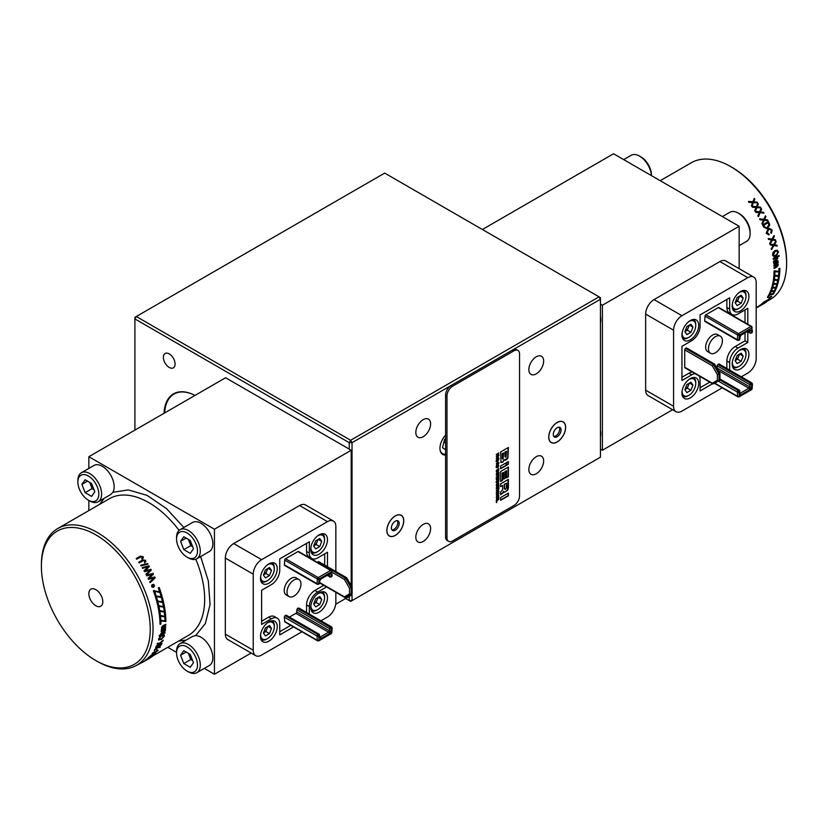 <?xml version="1.0" encoding="UTF-8"?>
<svg xmlns="http://www.w3.org/2000/svg" width="828" height="828" viewBox="0 0 828 828"><rect width="100%" height="100%" fill="white"/><g stroke="black" fill="none" stroke-linecap="round" stroke-linejoin="round"><path stroke-width="1.24" d="M689.238 325.187L687.302 330.175L684.963 331.521A4.937 2.846 120 0 0 685.284 331.335A4.937 2.846 120 0 0 688.306 327.577A4.937 2.846 120 0 0 688.772 325.456M735.212 360.501A4.937 2.846 120 0 0 735.523 360.346A4.937 2.846 120 0 0 738.545 356.578A4.937 2.846 120 0 0 739.011 354.467M735.212 302.499A4.937 2.846 120 0 0 735.523 302.334A4.937 2.846 120 0 0 738.545 298.577A4.937 2.846 120 0 0 739.011 296.455M689.238 383.198L687.302 388.187L684.963 389.533A4.937 2.846 120 0 0 685.284 389.346A4.937 2.846 120 0 0 688.306 385.589A4.937 2.846 120 0 0 688.772 383.467M318.035 597.516L316.099 602.494L313.76 603.84A4.937 2.846 120 0 0 314.081 603.664A4.937 2.846 120 0 0 317.103 599.896A4.937 2.846 120 0 0 317.569 597.775M267.796 568.505L265.86 573.493L263.521 574.839A4.937 2.846 120 0 0 263.842 574.653A4.937 2.846 120 0 0 266.864 570.896A4.937 2.846 120 0 0 267.33 568.774M267.796 626.517L265.86 631.505L263.521 632.851A4.937 2.846 120 0 0 263.842 632.664A4.937 2.846 120 0 0 266.864 628.907A4.937 2.846 120 0 0 267.33 626.786M313.771 545.818A4.937 2.846 120 0 0 314.081 545.652A4.937 2.846 120 0 0 317.103 541.895A4.937 2.846 120 0 0 317.569 539.773M749.568 330.217A1.18 0.683 -60 0 1 749.733 330.62A1.18 0.745 -4.5 0 0 751.4 330.538L749.733 329.741L741.412 334.543L739.735 337.275L739.58 339.47A1.18 0.621 4.2 0 0 739.921 339.066L739.332 340.008A1.18 0.683 -120 0 0 739.58 339.47L739.021 339.791A1.18 0.683 60 0 1 738.773 340.339L739.332 340.008A1.18 0.683 -120 0 1 738.98 340.049M738.183 340.277A1.18 0.683 -60 0 1 737.344 339.708A1.18 0.621 4.2 0 0 739.021 339.791L739.363 335.081L751.783 327.909A1.18 0.745 -4.5 0 0 751.783 326.863A1.18 0.683 -60 0 0 751.534 326.398L718.88 307.55A1.18 0.683 120 0 0 718.29 307.612L750.944 326.46A1.18 0.683 -60 0 1 751.534 326.398L752.466 331.645L751.876 332.773A1.18 0.683 -120 0 0 752.124 332.225A1.18 0.745 -4.5 0 0 752.466 331.645M749.319 330.382L749.889 332.628A1.18 0.745 -4.5 0 0 751.565 332.546A1.18 0.683 60 0 1 751.317 333.094L750.137 333.094A1.18 0.683 -60 0 1 749.889 332.628L747.653 331.345M718.073 364.455L718.632 364.134L751.286 382.981L750.727 383.312L718.073 364.455A1.18 0.683 120 0 0 717.234 365.821L749.889 384.668A1.18 0.683 -60 0 1 750.727 383.312A1.18 0.683 60 0 1 751.565 384.761A1.18 0.621 -175.8 0 1 749.889 384.668L749.733 386.862A1.18 0.683 -60 0 1 748.895 388.228L740.097 393.31M752.124 383.55A1.18 0.621 -175.8 0 1 752.466 384.037A1.18 0.621 -175.8 0 1 752.124 384.44A1.18 0.683 -120 0 0 751.286 382.981A1.18 0.683 -60 0 1 751.876 382.929L719.221 364.072A1.18 0.683 120 0 0 718.632 364.134M751.876 382.929L752.466 384.037L752.124 388.746A1.18 0.621 -175.8 0 1 751.783 389.15L739.363 396.312L739.021 392.006A1.18 0.745 175.5 0 1 737.344 392.079A1.18 0.683 -60 0 1 738.183 390.547A1.18 0.683 60 0 1 739.021 392.006L739.58 391.675A1.18 0.683 -120 0 0 738.742 390.226L738.183 390.547L719.905 380M739.476 354.198L737.541 359.176L735.202 360.522M739.476 296.186L737.541 301.164L735.202 302.52M297.749 608.414L298.308 608.094L330.962 626.951L330.403 627.272L297.749 608.414A1.18 0.683 120 0 0 296.91 609.781L329.565 628.638A1.18 0.683 -60 0 1 330.403 627.272A1.18 0.683 60 0 1 331.241 628.721A1.18 0.621 -175.8 0 1 329.565 628.638L329.409 630.832A1.18 0.683 -60 0 1 328.571 632.199L320.239 637.001A1.18 0.683 -60 0 1 319.753 637.105A1.18 0.745 175.5 0 1 319.411 637.653L321.078 638.45L329.409 633.648A1.18 0.683 -120 0 0 328.571 632.199L295.917 613.341A1.18 0.683 120 0 0 296.755 611.975L296.91 609.781M331.79 627.52A1.18 0.621 -175.8 0 1 332.142 627.997A1.18 0.621 -175.8 0 1 331.8 628.4A1.18 0.683 -120 0 0 330.962 626.951A1.18 0.683 -60 0 1 331.552 626.889L332.142 627.997L331.8 632.706A1.18 0.621 -175.8 0 1 331.459 633.11L319.039 640.282A1.18 0.745 175.5 0 1 317.362 640.365L284.708 621.507L284.366 617.191L317.02 636.049A1.18 0.683 -60 0 1 317.859 634.517A1.18 0.683 60 0 1 318.697 635.966A1.18 0.745 175.5 0 1 317.02 636.049L317.362 640.365A1.18 0.683 -60 0 0 317.61 640.82L284.956 621.963A1.18 0.683 120 0 1 284.708 621.507M285.205 615.659L285.764 615.339L318.418 634.186L317.859 634.517L285.205 615.659A1.18 0.683 120 0 0 284.366 617.191M319.246 634.59A1.18 0.745 175.5 0 1 319.256 635.635A1.18 0.683 -120 0 0 318.418 634.186A1.18 0.683 -60 0 1 319.246 634.59M329.337 573.742L321.078 578.513L319.411 581.235L319.256 583.429A1.18 0.621 4.2 0 0 319.598 583.036L319.008 583.968A1.18 0.683 -120 0 0 319.256 583.429L318.697 583.75A1.18 0.683 60 0 1 318.449 584.299L317.269 584.299A1.18 0.683 -60 0 1 317.02 583.668A1.18 0.621 4.2 0 0 318.697 583.75L319.039 579.041L331.459 571.879A1.18 0.745 -4.5 0 0 331.448 570.823A1.18 0.683 -60 0 0 331.21 570.368L332.142 575.615L331.552 576.733A1.18 0.683 -120 0 0 331.8 576.184A1.18 0.745 -4.5 0 0 332.142 575.615M318.035 539.504L316.099 544.482L313.76 545.838M704.69 320.85L705.032 316.141L737.686 334.998L737.344 339.708L704.69 320.85A1.18 0.683 120 0 0 704.938 321.481L737.593 340.339L738.773 340.339M751.4 330.538L751.565 332.546L752.124 332.225L751.783 327.909A1.18 0.683 -120 0 0 750.944 326.46L738.524 333.632A1.18 0.683 -60 0 0 737.686 334.998A1.18 0.621 4.2 0 0 739.363 335.081A1.18 0.683 60 0 0 738.524 333.632L705.87 314.775A1.18 0.683 120 0 0 705.032 316.141M719.967 379.39L738.742 390.226A1.18 0.683 -60 0 1 739.58 390.63A1.18 0.745 175.5 0 1 739.58 391.675L739.87 395.38L749.733 389.677A1.18 0.683 -120 0 0 748.895 388.228L718.269 370.551M738.524 396.798A1.18 0.683 -60 0 1 737.934 396.86L739.114 396.86A1.18 0.683 60 0 0 739.363 396.312A1.18 0.745 175.5 0 1 737.686 396.395L714.73 383.147M690.925 332.266L692.943 327.081L690.925 324.214L686.898 326.532L684.891 331.728L686.898 334.595L690.925 332.266L687.302 330.175M689.455 325.062L692.943 327.081M741.163 361.277L743.182 356.081L741.163 353.214L737.137 355.543L735.129 360.739L737.137 363.595L741.163 361.277L737.541 359.176M739.694 354.063L743.182 356.081M741.163 303.265L743.182 298.07L741.163 295.203L737.137 297.531L735.129 302.727L737.137 305.594L741.163 303.265L737.541 301.164M739.694 296.062L743.182 298.07M690.925 390.278L692.943 385.082L690.925 382.225L686.898 384.544L684.891 389.74L686.898 392.607L690.925 390.278L687.302 388.187M689.455 383.074L692.943 385.082M331.552 626.889L298.898 608.031A1.18 0.683 120 0 0 298.308 608.094M286.591 615.742A1.18 0.683 120 0 0 285.764 615.339M330.403 576.992A1.18 0.683 -60 0 1 329.565 576.598A1.18 0.745 -4.5 0 0 331.241 576.516A1.18 0.683 60 0 1 330.993 577.054L331.552 576.733A1.18 0.683 -120 0 1 331.2 576.774M284.366 564.81L284.708 560.101L317.362 578.958L317.02 583.668L284.366 564.81A1.18 0.683 120 0 0 284.615 565.441L317.269 584.299A1.18 0.683 -60 0 0 317.859 584.237M330.941 572.81L331.241 576.516L331.8 576.184L331.459 571.879A1.18 0.683 -120 0 0 330.62 570.42L318.2 577.592A1.18 0.683 -60 0 0 317.362 578.958A1.18 0.621 4.2 0 0 319.039 579.041A1.18 0.683 60 0 0 318.2 577.592L285.546 558.745A1.18 0.683 120 0 0 284.708 560.101M315.696 598.861L313.677 604.047L315.696 606.914L319.722 604.595L321.74 599.4L319.722 596.533L315.696 598.861M316.099 602.494L319.722 604.595M318.252 597.381L321.74 599.4M265.457 569.85L263.439 575.046L265.457 577.913L269.483 575.584L271.501 570.399L269.483 567.532L265.457 569.85M265.86 573.493L269.483 575.584M268.013 568.381L271.501 570.399M265.457 627.862L263.439 633.058L265.457 635.925L269.483 633.596L271.501 628.4L269.483 625.544L265.457 627.862M265.86 631.505L269.483 633.596M268.013 626.392L271.501 628.4M315.696 540.85L313.677 546.045L315.696 548.902L319.722 546.583L321.74 541.388L319.722 538.521L315.696 540.85M316.099 544.482L319.722 546.583M318.252 539.38L321.74 541.388M719.615 378.955L719.615 380.321L717.379 380.249L712.287 383.188L684.725 367.27A1.18 0.683 120 0 0 684.973 367.808L712.784 383.871M719.056 380.642L713.477 383.871L712.287 383.188L713.477 383.871L719.056 380.642L719.056 374.194L713.477 364.527L685.563 348.412L686.122 348.091L714.036 364.206L712.287 365.779L717.379 374.598L719.615 373.873L719.615 380.321L714.036 383.54M717.007 368.367A1.18 0.683 120 0 0 717.079 368.015L717.234 365.821M739.808 393.486L739.87 395.38M688.782 321.585A9.667 5.579 -60 0 1 695.748 325.456A9.667 5.579 -60 0 1 688.917 337.296A9.667 5.579 -60 0 1 682.075 333.353A9.667 5.579 -60 0 1 682.075 333.198M739.021 350.596A9.667 5.579 -60 0 1 745.987 354.456A9.667 5.579 -60 0 1 739.156 366.307A9.667 5.579 -60 0 1 732.314 362.198M738.317 366.783L739.156 366.307L738.317 366.783A10.857 6.262 -60 0 1 732.883 367.321A10.857 6.262 -60 0 1 732.749 367.239M739.021 292.584A9.667 5.579 -60 0 1 745.987 296.445A9.667 5.579 -60 0 1 739.156 308.295A9.667 5.579 -60 0 1 732.314 304.342A9.667 5.579 -60 0 1 732.314 304.186M688.782 379.597A9.667 5.579 -60 0 1 695.748 383.467A9.667 5.579 -60 0 1 688.917 395.308A9.667 5.579 -60 0 1 682.075 391.209M688.078 395.794L688.917 395.308L688.078 395.794A10.857 6.262 -60 0 1 682.655 396.333A10.857 6.262 -60 0 1 682.51 396.25L682.655 396.333M192.562 660.34A7.897 4.554 60 0 1 189.167 655.383L190.782 659.543L192.665 660.63M188.37 653.313L189.167 655.383A7.897 4.554 60 0 1 188.598 653.447M93.885 489.431A7.897 4.554 60 0 1 90.49 484.473L92.105 488.623L93.988 489.71M89.693 482.393L90.49 484.473A7.897 4.554 60 0 1 89.921 482.527M192.562 546.397A7.897 4.554 60 0 1 189.167 541.44L190.782 545.6L192.665 546.687M188.37 539.37L189.167 541.44A7.897 4.554 60 0 1 188.598 539.504M335.733 604.212L351.207 595.28L351.207 594.318L345.618 597.537L344.438 596.853L345.618 597.537L351.207 594.318L351.207 587.87L345.618 578.203L317.714 562.088L318.273 561.767L346.176 577.882L344.438 579.445L349.53 588.263L351.765 586.98L351.765 593.986L349.53 593.914L344.438 596.853L319.639 582.529M317.579 593.904A9.667 5.579 -60 0 1 324.545 597.775A9.667 5.579 -60 0 1 317.714 609.625A9.667 5.579 -60 0 1 310.873 605.516M316.876 610.101L317.714 609.625L316.876 610.101A10.857 6.262 -60 0 1 311.442 610.64A10.857 6.262 -60 0 1 311.307 610.557L311.442 610.64M267.34 564.903A9.667 5.579 -60 0 1 274.306 568.774A9.667 5.579 -60 0 1 267.475 580.614A9.667 5.579 -60 0 1 260.634 576.516M266.637 581.101L267.475 580.614L266.637 581.101A10.857 6.262 -60 0 1 261.203 581.639A10.857 6.262 -60 0 1 261.068 581.556L261.203 581.639M267.34 622.915A9.667 5.579 -60 0 1 274.306 626.786A9.667 5.579 -60 0 1 267.475 638.626A9.667 5.579 -60 0 1 260.634 634.527M266.637 639.112L267.475 638.626L266.637 639.112A10.857 6.262 -60 0 1 261.203 639.651A10.857 6.262 -60 0 1 261.068 639.568L261.203 639.651M317.579 535.902A9.667 5.579 -60 0 1 324.545 539.763A9.667 5.579 -60 0 1 317.714 551.614A9.667 5.579 -60 0 1 310.873 547.505M316.876 552.09L317.714 551.614L316.876 552.09A10.857 6.262 -60 0 1 311.442 552.628A10.857 6.262 -60 0 1 311.307 552.545L311.442 552.628M774.149 255.852L776.933 254.403L777.564 252.126L776.933 254.403M768.798 225.081L767.287 227.296L768.798 225.081L768.446 224.005A78.939 45.581 -120 0 0 767.898 222.815M685.563 348.412A1.18 0.683 120 0 0 684.725 349.871L712.287 365.779M714.036 364.206L719.615 373.873M714.523 364.092L686.712 348.039A1.18 0.683 120 0 0 686.122 348.091M715.433 352.769A9.864 5.692 -60 0 1 710.496 353.256A9.864 5.692 -60 0 1 710.496 341.861A9.864 5.692 -60 0 1 720.36 336.168A9.864 5.692 -60 0 1 721.871 344.075A9.864 5.692 -60 0 1 715.433 352.769M693.502 319.515L693.367 319.442A10.857 6.262 -60 0 1 693.502 319.515A10.857 6.262 -60 0 1 695.748 324.483L695.748 325.456M688.917 337.296L688.078 337.783A10.857 6.262 -60 0 1 682.655 338.321A10.857 6.262 -60 0 1 682.51 338.238L682.655 338.321M743.741 348.526L743.606 348.443A10.857 6.262 -60 0 1 743.741 348.526A10.857 6.262 -60 0 1 745.987 353.494L745.987 354.456M743.741 290.514L743.606 290.442A10.857 6.262 -60 0 1 743.741 290.514A10.857 6.262 -60 0 1 745.987 295.482L745.987 296.445M739.156 308.295L738.317 308.782A10.857 6.262 -60 0 1 732.883 309.31A10.857 6.262 -60 0 1 732.749 309.237M693.502 377.527L693.367 377.454A10.857 6.262 -60 0 1 693.502 377.527A10.857 6.262 -60 0 1 695.748 382.495L695.748 383.467M161.284 639.144L163.809 636.308L161.284 639.144L159.39 638.854L160.632 636.918L161.946 635.945L163.809 636.308L163.675 635.552M150.913 656.107L154.07 654.731L149.796 657.204A79.333 45.809 -120 0 0 150.375 656.625L154.453 653.841M154.391 653.872A78.939 45.581 60 0 1 153.853 654.41M351.765 592.62L351.765 593.986L346.176 597.216L351.765 593.986M346.176 577.882L351.765 587.549M346.673 577.758L318.863 561.705A1.18 0.683 120 0 0 318.273 561.767M287.005 592.061A9.864 5.692 -60 0 1 291.321 582.125A9.864 5.692 -60 0 1 298.918 579.486A9.864 5.692 -60 0 1 298.918 590.881A9.864 5.692 -60 0 1 289.055 596.574A9.864 5.692 -60 0 1 287.005 592.061M298.794 551.976A1.18 0.683 120 0 0 297.966 551.572L330.62 570.42A1.18 0.683 -60 0 1 331.21 570.368L298.556 551.51M322.299 591.844L322.164 591.761A10.857 6.262 -60 0 1 322.299 591.844A10.857 6.262 -60 0 1 324.545 596.812L324.545 597.775M272.06 562.833L271.926 562.761A10.857 6.262 -60 0 1 272.06 562.833A10.857 6.262 -60 0 1 274.306 567.801L274.306 568.774M272.06 620.845L271.926 620.772A10.857 6.262 -60 0 1 272.06 620.845A10.857 6.262 -60 0 1 274.306 625.813L274.306 626.786M322.299 533.832L322.164 533.75A10.857 6.262 -60 0 1 322.299 533.832A10.857 6.262 -60 0 1 324.545 538.8L324.545 539.763M775.712 255.428L774.284 255.914L773.414 254.755L775.143 251.464L776.902 251.019L777.844 252.209M777.202 254.496L775.991 255.521M767.515 227.255L766.024 227.752L764.41 226.437A79.333 45.809 -120 0 0 763.82 225.164L768.094 222.701A79.333 45.809 60 0 1 768.674 223.953L769.026 225.03M705.87 314.775L718.29 307.612M684.725 367.27L684.725 349.871M710.496 353.256L707.702 351.641A9.864 5.692 -60 0 1 707.702 340.246A9.864 5.692 -60 0 1 717.576 334.553L720.36 336.168M154.65 653.747L154.66 654.141A79.333 45.809 60 0 1 154.07 654.731M88.844 593.666A9.864 5.692 60 0 1 90.894 589.153A9.864 5.692 60 0 1 100.757 594.846A9.864 5.692 60 0 1 100.757 606.241A9.864 5.692 60 0 1 93.15 603.602A9.864 5.692 60 0 1 88.844 593.666M289.458 617.067L295.917 613.341M289.055 596.574L286.26 594.959A9.864 5.692 -60 0 1 284.221 590.447A9.864 5.692 -60 0 1 288.527 580.511A9.864 5.692 -60 0 1 296.134 577.872L298.918 579.486M285.546 558.745L297.966 551.572M757.299 307.323L756.274 307.933A79.333 45.809 60 0 1 756.181 307.985M766.107 302.065L766.128 302.096A79.333 45.809 60 0 1 765.734 302.375L764.399 303.286A79.333 45.809 60 0 1 763.84 303.628L757.786 307.126A79.333 45.809 60 0 1 757.33 307.385L757.134 307.043M766.128 302.096L759.762 305.874A79.333 45.809 60 0 1 759.338 306.174L763.478 303.824L757.786 307.126L759.152 305.884M759.866 305.925L760.549 305.532M769.885 298.691L763.623 302.624A79.333 45.809 60 0 1 763.24 302.996L763.023 302.675A78.939 45.581 -120 0 0 763.395 302.303L769.885 298.691A79.333 45.809 60 0 1 769.543 299.053L765.093 301.816M763.24 302.996L767.473 300.802L761.884 304.238A79.333 45.809 60 0 1 761.47 304.58L766.283 301.972A79.333 45.809 60 0 0 766.666 301.671L762.443 303.979L767.877 300.657A79.333 45.809 60 0 0 768.374 300.212L765.134 301.878M770.858 297.014L769.171 298.349L771.53 296.786A79.333 45.809 60 0 0 771.799 296.445L770.858 297.014M772.472 294.168L769.243 294.737A79.333 45.809 60 0 1 767.628 297.573L768.28 297.19A79.333 45.809 60 0 0 769.616 294.903L773.238 294.292A79.333 45.809 60 0 0 774.708 291.756L774.056 292.129A79.333 45.809 60 0 1 772.907 294.157L772.659 293.868A78.939 45.581 -120 0 0 773.797 291.849L774.232 291.601M774.128 291.011L770.754 291.415A79.333 45.809 60 0 1 769.367 294.499L770.019 294.126A79.333 45.809 60 0 0 771.168 291.622L774.977 291.218A79.333 45.809 60 0 0 776.229 288.444L775.577 288.827A79.333 45.809 60 0 1 774.604 291.032L774.346 290.752A78.939 45.581 -120 0 0 775.318 288.558L776.229 288.444M775.536 287.585L772.006 287.834A79.333 45.809 60 0 1 770.858 291.156L771.51 290.783A79.333 45.809 60 0 0 772.462 288.082L776.467 287.875A79.333 45.809 60 0 0 777.502 284.884L776.85 285.256A79.333 45.809 60 0 1 776.043 287.637L775.784 287.378A78.939 45.581 -120 0 0 776.581 285.008L777.502 284.884M776.685 283.9L772.99 284.004A79.333 45.809 60 0 1 772.089 287.554L772.741 287.181A79.333 45.809 60 0 0 773.497 284.294L777.689 284.263A79.333 45.809 60 0 0 778.506 281.075L777.854 281.448A79.333 45.809 60 0 1 777.223 283.983L776.954 283.745A78.939 45.581 -120 0 0 777.585 281.22L778.506 281.075M777.564 279.978L773.704 279.947A79.333 45.809 60 0 1 773.052 283.714L773.704 283.331A79.333 45.809 60 0 0 774.252 280.278L778.651 280.413A79.333 45.809 60 0 0 779.241 277.038L778.589 277.411A79.333 45.809 60 0 1 778.134 280.092L777.865 279.874A78.939 45.581 -120 0 0 778.32 277.204L779.241 277.038M778.175 275.848L774.149 275.693A79.333 45.809 60 0 1 773.745 279.636L774.397 279.264A79.333 45.809 60 0 0 774.749 276.055L779.345 276.345A79.333 45.809 60 0 0 779.707 272.795L779.055 273.168A79.333 45.809 60 0 1 778.786 275.983L778.506 275.786A78.939 45.581 -120 0 0 778.775 272.981L779.707 272.795M778.517 271.522L774.315 271.253A79.333 45.809 60 0 1 774.17 275.372L774.822 274.989A79.333 45.809 60 0 0 774.956 271.646L779.759 272.07A79.333 45.809 60 0 0 779.893 268.365L779.241 268.738A79.333 45.809 60 0 1 779.148 271.677L778.869 271.501A78.939 45.581 -120 0 0 778.962 268.572L779.893 268.365M778.01 260.716L773.942 263.066A79.333 45.809 60 0 1 774.014 263.77L773.735 263.646A78.939 45.581 -120 0 0 773.673 262.942L778.01 260.716A79.333 45.809 60 0 1 778.061 261.337L777.492 261.669L778.237 262.507L777.492 261.669M774.014 263.77L776.115 262.548L777.637 262.704L774.139 265.436A79.333 45.809 60 0 1 774.18 266.13L776.54 264.774L777.782 265.043L774.263 267.775A79.333 45.809 60 0 1 774.284 268.458L777.057 266.854L778.372 264.856L777.616 264.039L778.237 262.507M777.357 262.197L776.778 263.915M776.54 264.774L777.782 265.043L774.263 267.775M778.372 264.856L777.616 264.039M779.107 256.183A79.333 45.809 -120 0 0 779.003 255.459L773.424 258.678A79.333 45.809 60 0 1 773.518 259.402L775.743 258.119L777.213 258.398L773.756 261.286A79.333 45.809 60 0 1 773.838 262L776.395 260.52L777.813 258.232L777.109 257.332L779.107 256.183M776.819 257.829L777.213 258.398L773.756 261.286M776.084 256.256L778.496 251.826L777.171 250.211L774.998 250.718L773.238 252.54L772.762 255.138L773.973 256.711L776.084 256.256M773.518 244.664L775.857 241.062L773.776 244.695L770.226 244.094A79.333 45.809 60 0 1 770.475 244.953L773.342 245.44L771.458 248.659A79.333 45.809 60 0 1 771.665 249.507L773.766 245.512M774.025 245.554L777.202 246.102A79.333 45.809 60 0 0 776.995 245.254L774.439 244.798L776.105 241.911A79.333 45.809 60 0 0 775.857 241.062M771.882 239.157L774.108 235.514L772.141 239.168L768.467 238.547A79.333 45.809 60 0 1 768.757 239.406L771.737 239.913L769.947 243.142A79.333 45.809 60 0 1 770.195 244.001L772.41 240.027L775.722 240.586L772.151 240.006M774.108 235.514A79.333 45.809 60 0 1 774.397 236.373L772.824 239.271L775.474 239.727A79.333 45.809 60 0 1 775.722 240.586M768.881 233.858L767.08 232.896L768.55 229.687L769.678 229.252L771.52 230.412L771.406 233.33L772.182 230.06L769.543 228.445L768.239 228.932L766.438 233.299L768.591 233.951M768.322 234.821L769.264 234.686M769.336 223.591A79.333 45.809 -120 0 0 768.394 221.583L762.816 224.802A79.333 45.809 60 0 1 763.799 226.903L766.511 228.528L767.835 228.011L769.75 224.792L769.336 223.591M763.654 219.482L765.465 215.808L763.871 219.399L759.783 218.851A79.333 45.809 60 0 1 760.228 219.679L763.54 220.124L762.091 223.312A79.333 45.809 60 0 1 762.505 224.16L764.296 220.227L767.991 220.745L764.078 220.31M765.465 215.808A79.333 45.809 60 0 1 765.91 216.636L764.637 219.492L767.577 219.906A79.333 45.809 60 0 1 767.991 220.745M759.473 211.968L761.129 208.325L759.659 211.844L755.436 211.378A79.333 45.809 60 0 1 755.933 212.175L759.359 212.558L758.024 215.694A79.333 45.809 60 0 1 758.489 216.512L760.135 212.651L763.975 213.106L759.949 212.765M761.129 208.325A79.333 45.809 60 0 1 761.625 209.132L760.446 211.916L763.499 212.289A79.333 45.809 60 0 1 763.975 213.106M756.254 206.855L757.817 203.253L756.43 206.71L752.114 206.307A79.333 45.809 60 0 1 752.642 207.083L756.14 207.414L754.877 210.488A79.333 45.809 60 0 1 755.384 211.285L756.937 207.486L760.849 207.89L756.761 207.631M757.817 203.253A79.333 45.809 60 0 1 758.334 204.03L757.237 206.772L760.352 207.093A79.333 45.809 60 0 1 760.849 207.89M752.828 201.918L754.298 198.368L752.983 201.742L748.595 201.432A79.333 45.809 60 0 1 749.154 202.177L752.714 202.436L751.524 205.458A79.333 45.809 60 0 1 752.052 206.224L753.532 202.498L757.516 202.829L753.366 202.674M754.298 198.368A79.333 45.809 60 0 1 754.857 199.113L753.801 201.804L756.989 202.063A79.333 45.809 60 0 1 757.516 202.829M766.604 301.578L770.247 299.477A78.939 45.581 -120 0 0 786.6 263.335L786.6 261.72A76.973 44.443 -120 0 0 732.18 167.463L730.782 166.656A78.939 45.581 -120 0 0 691.308 162.743L660.216 180.701M738.038 348.091L735.243 346.487A11.84 6.841 120 0 0 726.87 360.987L729.665 362.602A11.84 6.841 -60 0 1 738.038 348.091L747.808 342.45L745.014 340.846L745.014 332.866M735.243 346.487L745.014 340.846M745.014 322.641L745.014 309.91M729.665 309.103L726.87 307.488A11.84 6.841 120 0 0 729.323 312.912L732.118 314.516A11.84 6.841 -60 0 1 729.665 309.103L729.665 297.821L700.074 314.899L700.074 326.18A11.84 6.841 -60 0 1 691.701 340.681L681.941 346.321L681.941 380.487L691.701 374.846A11.84 6.841 -60 0 1 695.189 373.707M726.87 307.488L726.87 299.425M681.941 377.257L688.917 373.231L691.701 374.846M692.394 372.093A11.84 6.841 120 0 0 688.917 373.231M700.074 387.732L709.782 382.132M726.87 368.491L726.87 360.987M553.808 436.439A5.527 3.188 120 0 0 558.548 433.003A5.527 3.188 120 0 0 559.159 427.176M391.934 529.899A5.527 3.188 120 0 0 396.664 526.463A5.527 3.188 120 0 0 397.274 520.636M190.254 667.285L193.473 662.7L190.254 654.399L183.806 650.673L180.587 655.259L183.806 663.57L190.254 667.285M186.165 652.04L180.587 655.259M190.782 659.543L183.806 663.57M91.577 496.376L94.796 491.791L91.577 483.48L85.129 479.764L81.91 484.349L85.129 492.65L91.577 496.376M87.489 481.13L81.91 484.349M92.105 488.623L85.129 492.65M136.858 559.055L141.505 556.499L142.395 556.923L141.764 558.341L142.292 558.972L143.379 557.813L143.068 556.571L140.17 556.199L136.227 558.558A78.939 45.581 -120 0 1 136.692 559.221L136.858 559.055A79.333 45.809 -120 0 0 136.382 558.393M142.095 558.124L141.588 558.496L142.126 559.128L143.379 557.813M139.414 562.761L144.051 560.214L144.921 560.649L144.6 562.885L145.873 561.57L145.593 560.308L142.747 559.894L138.783 562.233A78.939 45.581 -120 0 1 139.239 562.916L139.414 562.761A79.333 45.809 -120 0 0 138.959 562.088M144.445 561.984L144.6 562.885M141.215 565.71A79.333 45.809 -120 0 0 140.874 565.182L140.688 565.317A78.939 45.581 -120 0 1 141.029 565.845L147.974 564.096A79.333 45.809 -120 0 0 147.653 563.547L140.874 565.182M145.925 574.135A78.939 45.581 -120 0 1 146.308 574.87L146.525 574.777A79.333 45.809 -120 0 0 146.132 574.042L150.137 570.275L144.797 571.599A79.333 45.809 -120 0 0 144.227 570.595L148.119 566.704L142.861 568.256A79.333 45.809 -120 0 0 142.437 567.542L142.24 567.666A78.939 45.581 -120 0 1 142.675 568.381M146.525 574.777L151.327 570.099A79.333 45.809 -120 0 0 150.893 569.302L145.221 570.761L149.351 566.559A79.333 45.809 -120 0 0 148.885 565.772L142.437 567.542M142.861 568.256L148.316 566.59L144.227 570.595M144.797 571.599L150.344 570.171L146.132 574.042M149.713 581.825A78.939 45.581 -120 0 1 150.054 582.57L150.282 582.519A79.333 45.809 -120 0 0 149.94 581.774L153.998 577.934M150.282 582.519L155.188 577.809A79.333 45.809 -120 0 0 154.805 576.992L149.216 578.41L153.439 574.177A79.333 45.809 -120 0 0 153.035 573.359L146.463 575.16A78.939 45.581 -120 0 1 146.846 575.905L147.063 575.812A79.333 45.809 -120 0 0 146.68 575.077M147.063 575.812L152.445 574.187L148.274 578.234L152.228 574.259L146.846 575.905M148.771 579.258L153.066 578.203L148.771 579.258A79.333 45.809 -120 0 0 148.274 578.234M153.066 578.203L154.225 577.872L149.94 581.774M151.545 586.265A78.939 45.581 -120 0 1 151.803 586.917L152.911 586.276L152.89 587.445L153.542 587.3L153.377 586.183L154.391 586.421L154.536 585.758L153.459 585.675L154.07 584.609L153.532 584.33L153.066 585.437L152.435 584.578L151.938 585.096L152.714 585.81L151.545 586.265L152.476 585.841L151.7 585.137L152.435 584.578M152.041 586.897A79.333 45.809 -120 0 0 151.783 586.234M158.531 587.849A79.333 45.809 -120 0 1 159.876 591.689L153.387 590.809A78.939 45.581 -120 0 1 154.846 595.011L155.757 594.649A79.333 45.809 -120 0 0 154.608 591.306L160.808 592.175A79.333 45.809 -120 0 0 159.183 587.476L158.283 587.87L159.183 587.476M155.105 595.021A79.333 45.809 -120 0 0 153.635 590.799M160.27 592.931A79.333 45.809 -120 0 1 161.419 596.76L155.115 595.86A78.939 45.581 -120 0 1 156.368 600.062L157.279 599.72A79.333 45.809 -120 0 0 156.306 596.377L162.309 597.247A79.333 45.809 -120 0 0 160.922 592.558L160.021 592.92L160.922 592.558M156.627 600.093A79.333 45.809 -120 0 0 155.374 595.87M161.76 597.992A79.333 45.809 -120 0 1 162.712 601.801L156.595 600.89A78.939 45.581 -120 0 1 157.631 605.061L158.552 604.75A79.333 45.809 -120 0 0 157.744 601.438L163.561 602.277A79.333 45.809 -120 0 0 162.412 597.619L161.501 597.961L162.412 597.619M162.164 602.505L162.888 602.67M157.9 605.123A79.333 45.809 -120 0 0 156.854 600.931M158.738 605.578L163.747 606.779L157.817 605.889A78.939 45.581 -120 0 1 158.634 610.008L159.556 609.718A79.333 45.809 -120 0 0 158.924 606.448L164.544 607.235A79.333 45.809 -120 0 0 163.644 602.639L162.723 602.96L163.644 602.639M163.747 606.779A79.333 45.809 -120 0 0 162.992 603.022M158.904 610.101A79.333 45.809 -120 0 0 158.086 605.961M158.924 606.448L159.711 606.686M159.701 610.536L164.513 611.675L158.769 610.826A78.939 45.581 -120 0 1 159.359 614.873L160.29 614.604A79.333 45.809 -120 0 0 159.835 611.395L165.269 612.12A79.333 45.809 -120 0 0 164.606 607.607L163.685 607.887L164.606 607.607M164.513 611.675A79.333 45.809 -120 0 0 163.954 607.98M159.638 614.987A79.333 45.809 -120 0 0 159.048 610.919M159.835 611.395L160.601 611.623M160.384 615.411L165 616.467L159.462 615.67A78.939 45.581 -120 0 1 159.825 619.623L160.756 619.385A79.333 45.809 -120 0 0 160.477 616.249L165.714 616.891A79.333 45.809 -120 0 0 165.31 612.472L164.379 612.741L165.31 612.472M165 616.467A79.333 45.809 -120 0 0 164.658 612.855M160.104 619.758A79.333 45.809 -120 0 0 159.732 615.784M160.808 620.172L165.217 621.124L159.876 620.41A78.939 45.581 -120 0 1 160.011 624.25L160.942 624.033A79.333 45.809 -120 0 0 160.849 620.99L165.879 621.528A79.333 45.809 -120 0 0 165.735 617.233L164.803 617.471L165.735 617.233M165.217 621.124A79.333 45.809 -120 0 0 165.082 617.616M160.29 624.405A79.333 45.809 -120 0 0 160.156 620.545M161.222 630.884A78.939 45.581 -120 0 1 161.17 631.433L161.45 631.629A79.333 45.809 -120 0 0 161.501 631.071L161.688 630.615M161.45 631.629L165.507 629.28A79.333 45.809 -120 0 0 165.569 628.649L162.091 629.808L165.693 627.138A79.333 45.809 -120 0 0 165.745 626.485L163.385 627.852L162.236 627.634L165.817 624.943A79.333 45.809 -120 0 0 165.848 624.281L163.075 625.885L161.667 627.831L162.298 628.576L161.501 631.071M165.745 626.485L163.385 627.852L162.236 627.634M161.791 630.553L161.253 629.829L162.019 628.39L161.388 627.645L162.298 628.576M161.253 629.829L162.071 630.739M159.504 635.676A79.333 45.809 60 0 1 159.4 636.277L164.979 633.058A79.333 45.809 -120 0 0 165.082 632.457L161.667 633.617L165.321 630.843A79.333 45.809 -120 0 0 165.393 630.222L162.837 631.702L161.108 633.803L161.491 634.527L159.224 635.459L161.16 634.341M158.469 638.999L161.129 639.713L164.472 635.935L163.965 634.765L162.071 635.345L158.738 639.237L158.883 640.23L158.469 638.999L161.802 635.117L163.696 634.548L164.192 635.697M157.33 643.304A78.939 45.581 -120 0 1 157.123 643.915L159.079 644.122L156.244 646.213A78.939 45.581 -120 0 1 155.995 646.782L159.514 644.091L161.781 643.956A79.333 45.809 -120 0 0 162.029 643.387L160.177 643.48L163.012 640.81A79.333 45.809 -120 0 0 163.219 640.199L159.742 643.501L157.33 643.304L159.483 643.242L163.219 640.199M157.382 644.163A79.333 45.809 -120 0 0 157.589 643.553M156.254 647.051A79.333 45.809 -120 0 0 156.502 646.482M155.861 647.092A78.939 45.581 -120 0 1 155.612 647.651L157.465 647.786L154.546 649.763A78.939 45.581 -120 0 1 154.256 650.29L157.879 647.734L160.021 647.465A79.333 45.809 -120 0 0 160.311 646.947L158.562 647.144L161.501 644.588A79.333 45.809 -120 0 0 161.76 644.018L158.148 647.185L156.119 647.372L157.9 646.916L161.501 643.749M155.861 647.931A79.333 45.809 -120 0 0 156.119 647.372M154.505 650.57A79.333 45.809 -120 0 0 154.795 650.052M152.197 653.416L154.143 653.551L158.138 650.456L157.196 650.166L156.771 650.673L157.475 650.839L154.453 653.168L153.076 653.364L154.991 651.47L152.207 654.306L152.197 653.416L154.991 651.47M158.138 650.456L156.958 649.866L157.9 650.156M156.958 649.866L156.533 650.373L157.475 650.839L152.838 653.064M155.353 653.727C155.995 652.919 155.467 653.013 153.749 654.016L149.733 656.987A79.333 45.809 60 0 1 148.792 657.908L154.37 654.689A79.333 45.809 -120 0 0 155.353 653.727L155.498 652.847M148.171 657.949A78.939 45.581 -120 0 1 147.757 658.312L149.268 658.105L146.09 659.647A78.939 45.581 -120 0 1 145.656 659.957L151.348 657.142A79.333 45.809 -120 0 0 151.793 656.821L153.646 655.341A79.333 45.809 -120 0 0 154.06 654.979L148.688 657.753M148.595 658.84L149.578 658.27A79.333 45.809 -120 0 0 150.044 657.991L144.362 661.272A79.333 45.809 -120 0 1 143.896 661.551L144.734 661.054M144.103 661.396L141.867 662.265M141.402 662.535L141.526 662.773A79.333 45.809 -120 0 0 142.012 662.545M140.667 662.959L140.75 663.104A79.333 45.809 -120 0 0 141.246 662.897M95.82 534.857A76.973 44.443 60 0 1 150.251 629.114A76.973 44.443 60 0 1 95.82 660.537A76.973 44.443 60 0 1 41.4 566.28A76.973 44.443 60 0 1 95.82 534.857M190.254 553.342L193.473 548.757L190.254 540.456L183.806 536.73L180.587 541.315L183.806 549.626L190.254 553.342M186.165 538.096L180.587 541.315M190.782 545.6L183.806 549.626M261.607 621.228L268.593 617.191L271.377 618.806A11.84 6.841 -60 0 1 277.297 618.216A11.84 6.841 -60 0 1 279.75 623.639L279.75 634.921L293.567 626.941M277.297 618.216L274.513 616.612A11.84 6.841 120 0 0 268.593 617.191M279.75 631.702L290.783 625.326M306.546 612.451L306.546 604.947L309.341 606.562A11.84 6.841 -60 0 1 317.714 592.061L326.574 586.938M317.714 592.061L314.919 590.447A11.84 6.841 120 0 0 306.546 604.947M314.919 590.447L323.779 585.324M324.69 565.069L324.69 553.87M309.341 553.063L306.546 551.448A11.84 6.841 120 0 0 308.999 556.871L311.794 558.486A11.84 6.841 -60 0 1 309.341 553.063L309.341 541.781L279.75 558.859L279.75 570.14A11.84 6.841 -60 0 1 271.377 584.64L261.607 590.281L261.607 624.447L271.377 618.806M306.546 551.448L306.546 543.396M739.156 245.647L746.639 241.321A16.777 9.688 -120 0 0 750.116 233.641L750.116 232.026A14.8 8.549 -120 0 0 739.652 213.903L738.255 213.096A16.777 9.688 -120 0 0 729.861 212.268L722.378 216.584M651.439 175.629L651.439 175.06A14.8 8.549 -120 0 0 640.975 156.927L639.578 156.13A16.777 9.688 -120 0 0 631.184 155.291L623.701 159.618M759.338 306.174L759.131 305.832A78.939 45.581 -120 0 0 759.555 305.542L759.762 305.874M759.555 305.542L761.387 304.456M761.47 304.58L761.263 304.259A78.939 45.581 -120 0 0 761.667 303.917L763.219 302.965M769.502 297.697L771.116 296.517M770.878 296.207L771.624 296.279M769.036 298.297L769.885 297.2M767.628 297.573L767.38 297.273A78.939 45.581 -120 0 0 768.995 294.457L769.212 294.333M769.667 294.064L772.224 293.878M769.367 294.499L769.108 294.219A78.939 45.581 -120 0 0 770.495 291.156L770.723 291.021M771.168 290.763L773.87 290.742M770.858 291.156L770.599 290.897A78.939 45.581 -120 0 0 771.737 287.585L771.975 287.451M772.42 287.192L775.277 287.326M772.089 287.554L771.82 287.306A78.939 45.581 -120 0 0 772.721 283.776L772.959 283.631M773.393 283.383L776.416 283.662M773.052 283.714L772.783 283.486A78.939 45.581 -120 0 0 773.435 279.74L773.683 279.595M774.108 279.346L777.295 279.76M773.745 279.636L773.476 279.44A78.939 45.581 -120 0 0 773.87 275.507L774.139 275.351M774.553 275.113L777.896 275.652M774.998 270.859L778.237 271.336M774.17 275.372L773.89 275.186A78.939 45.581 -120 0 0 774.035 271.087L774.718 270.694M774.284 268.458L774.004 268.303A78.939 45.581 -120 0 0 773.983 267.63M774.18 266.13L773.901 265.995A78.939 45.581 -120 0 0 773.859 265.302L776.498 263.78M773.518 259.402L773.248 259.299A78.939 45.581 -120 0 0 773.145 258.584L779.003 255.459M773.838 262L773.559 261.876A78.939 45.581 -120 0 0 773.487 261.172M773.973 256.711L772.493 255.045L772.969 252.468L774.998 250.718M774.729 250.646L777.181 250.211M771.458 248.659L773.083 245.398L770.216 244.912A78.939 45.581 -120 0 0 769.968 244.063L770.226 244.094M774.946 244.902L776.995 245.254M771.665 249.507L771.396 249.456A78.939 45.581 -120 0 0 771.189 248.607M769.947 243.142L771.479 239.892L768.508 239.406A78.939 45.581 -120 0 0 768.208 238.547L768.467 238.547M770.195 244.001L769.936 243.97A78.939 45.581 -120 0 0 769.688 243.121M769.015 234.697L766.19 233.33L768.001 228.973L769.543 228.435M771.406 233.33L770.733 232.678L771.282 230.432L770.102 229.304M766.511 228.528L763.571 226.965A78.939 45.581 -120 0 0 762.588 224.874L768.394 221.583M762.091 223.312L763.323 220.207L760.021 219.772A78.939 45.581 -120 0 0 759.576 218.954L759.783 218.851M762.505 224.16L762.277 224.222A78.939 45.581 -120 0 0 761.874 223.394M758.024 215.694L759.162 212.682L755.747 212.31A78.939 45.581 -120 0 0 755.25 211.513L755.436 211.378M758.489 216.512L758.293 216.615A78.939 45.581 -120 0 0 757.827 215.808M754.877 210.488L755.964 207.559L752.466 207.238A78.939 45.581 -120 0 0 751.948 206.472L752.114 206.307M755.384 211.285L755.198 211.419A78.939 45.581 -120 0 0 754.701 210.633M751.524 205.458L752.548 202.612L748.998 202.353A78.939 45.581 -120 0 0 748.44 201.618L748.595 201.432M752.052 206.224L751.886 206.389A78.939 45.581 -120 0 0 751.358 205.623M786.6 263.335A78.939 45.581 -120 0 0 730.782 166.656M747.808 324.245L747.808 308.295L738.038 313.936A11.84 6.841 -60 0 1 732.118 314.516M699.318 376.098A11.84 6.841 -60 0 1 700.074 379.679L700.074 390.961L712.566 383.747M729.665 370.106L729.665 362.602M747.808 342.45L747.808 331.749M690.314 320.539A11.84 6.841 120 0 0 682.572 330.972A11.84 6.841 120 0 0 684.394 340.463A11.84 6.841 120 0 0 696.234 333.622A11.84 6.841 120 0 0 696.234 319.95A11.84 6.841 120 0 0 690.314 320.539M740.553 349.54A11.84 6.841 120 0 0 732.811 359.983A11.84 6.841 120 0 0 734.633 369.464A11.84 6.841 120 0 0 746.473 362.633A11.84 6.841 120 0 0 746.473 348.961A11.84 6.841 120 0 0 740.553 349.54M740.553 291.539A11.84 6.841 120 0 0 732.811 301.972A11.84 6.841 120 0 0 734.633 311.463A11.84 6.841 120 0 0 746.473 304.621A11.84 6.841 120 0 0 746.473 290.949A11.84 6.841 120 0 0 740.553 291.539M690.314 378.551A11.84 6.841 120 0 0 682.572 388.984A11.84 6.841 120 0 0 684.394 398.475A11.84 6.841 120 0 0 696.234 391.634A11.84 6.841 120 0 0 696.234 377.961A11.84 6.841 120 0 0 690.314 378.551M497.349 486.564L497.349 485.643L498.466 485.456L497.349 486.564L497.069 485.487L498.466 485.467M498.539 478.863L498.145 480.468L497.731 479.329L498.539 478.863L497.731 479.329M498.145 480.468L497.452 479.174M497.349 464.197L497.349 463.287L498.466 463.09L497.349 464.197L497.069 463.121L498.466 463.1M506.457 483.231L506.457 487.526L505.639 489.255L504.573 488.862L504.573 484.318L506.457 483.231L504.573 484.318M505.38 489.4L504.293 488.696L504.293 484.152M498.539 459.468L497.607 461.517L496.686 460.534L498.539 459.468L496.686 460.534M497.607 461.517L496.407 460.378M497.328 492.991C496.075 493.105 496.075 492.494 497.328 491.159L497.607 491.325C498.87 491.201 498.87 491.811 497.607 493.146C496.355 493.271 496.355 492.66 497.607 491.325L498.239 491.139M497.607 493.146L496.707 493.177M497.349 498.88L497.349 497.959L498.466 497.773L497.349 498.88L497.069 497.804L498.466 497.783M506.519 451.301L505.908 457.325L505.308 456.859L505.308 452.005L506.519 451.301L505.308 452.005M505.908 457.325L505.028 456.704L505.028 451.84M503.703 452.926L503.062 459.219L502.492 453.63L503.703 452.926L502.492 453.63M503.062 459.219L502.213 458.391L502.213 453.465M445.588 438.571L444.532 439.43L442.525 447.669L445.588 449.842M557.182 427.693A5.527 3.188 120 0 0 553.57 432.568A5.527 3.188 120 0 0 554.418 436.998A5.527 3.188 120 0 0 559.945 433.8A5.527 3.188 120 0 0 559.945 427.424A5.527 3.188 120 0 0 557.182 427.693M395.298 521.154A5.527 3.188 120 0 0 391.685 526.028A5.527 3.188 120 0 0 392.534 530.458A5.527 3.188 120 0 0 398.061 527.26A5.527 3.188 120 0 0 398.061 520.884A5.527 3.188 120 0 0 395.298 521.154M187.024 646.896A14.8 8.549 60 0 1 197.499 665.029A14.8 8.549 60 0 1 187.024 671.073A14.8 8.549 60 0 1 176.561 652.94A14.8 8.549 60 0 1 187.024 646.896M88.348 475.986A14.8 8.549 60 0 1 98.822 494.109A14.8 8.549 60 0 1 88.348 500.153A14.8 8.549 60 0 1 77.884 482.031A14.8 8.549 60 0 1 88.348 475.986M142.395 556.923L141.34 556.664L136.692 559.221M143.203 557.968L142.126 559.128M144.921 560.649L143.875 560.359L139.239 562.916M141.029 565.845L147.974 564.096M144.589 571.703A78.939 45.581 -120 0 0 144.031 570.709M148.543 579.331A78.939 45.581 -120 0 0 148.057 578.306M152.89 587.445L152.673 586.307M152.838 585.479L153.532 584.33M154.391 586.421L153.139 586.214M160.125 592.569L154.36 591.306M154.287 590.416L153.387 590.809M159.597 591.616A78.939 45.581 -120 0 0 158.283 587.87M161.636 597.64L156.047 596.357M156.026 595.498L155.115 595.86M161.149 596.688A78.939 45.581 -120 0 0 160.021 592.92M162.619 602.598L157.475 601.397M157.506 600.559L156.595 600.89M162.443 601.728A78.939 45.581 -120 0 0 161.501 597.961M157.817 605.889L158.469 605.516M163.478 606.696A78.939 45.581 -120 0 0 162.723 602.96M158.769 610.826L159.421 610.453M164.234 611.571A78.939 45.581 -120 0 0 163.685 607.887M159.462 615.67L160.114 615.297M164.72 616.332A78.939 45.581 -120 0 0 164.379 612.741M159.876 620.41L160.528 620.027M164.938 620.969A78.939 45.581 -120 0 0 164.803 617.471M161.388 627.645L162.795 625.709L165.848 624.281M161.822 629.622L165.569 628.649M159.224 635.459A78.939 45.581 -120 0 1 159.121 636.059L159.4 636.277M160.829 633.596L162.557 631.495L165.393 630.222M161.388 633.399L165.082 632.457M156.244 646.213L158.81 643.853M160.239 643.201L162.029 643.387M154.546 649.763L157.206 647.506M158.614 646.834L160.311 646.947M149.733 656.987L149.506 656.666A78.939 45.581 -120 0 1 148.574 657.587L148.792 657.908M149.506 656.666L152.238 654.493M146.09 659.647L148.108 658.374M41.4 566.28L41.4 564.665A78.939 45.581 60 0 1 57.753 528.523A78.939 45.581 60 0 1 97.218 532.435A78.939 45.581 60 0 1 148.792 601.997A78.939 45.581 60 0 1 136.692 665.257L143.896 661.551M136.692 665.257A78.939 45.581 60 0 1 97.218 661.344L95.82 660.537M187.024 532.953A14.8 8.549 60 0 1 197.499 551.086A14.8 8.549 60 0 1 187.024 557.13A14.8 8.549 60 0 1 176.561 538.997A14.8 8.549 60 0 1 187.024 532.953M309.341 614.065L309.341 606.562M327.474 566.683L327.474 552.255L317.714 557.896A11.84 6.841 -60 0 1 311.794 558.486M327.474 597.702A11.84 6.841 120 0 0 325.021 592.279A11.84 6.841 120 0 0 313.181 599.11A11.84 6.841 120 0 0 313.181 612.782A11.84 6.841 120 0 0 322.309 609.615A11.84 6.841 120 0 0 327.474 597.702M277.245 568.691A11.84 6.841 120 0 0 274.792 563.268A11.84 6.841 120 0 0 262.942 570.109A11.84 6.841 120 0 0 262.942 583.781A11.84 6.841 120 0 0 272.07 580.604A11.84 6.841 120 0 0 277.245 568.691M277.245 626.703A11.84 6.841 120 0 0 274.792 621.279A11.84 6.841 120 0 0 262.942 628.121A11.84 6.841 120 0 0 262.942 641.793A11.84 6.841 120 0 0 272.07 638.616A11.84 6.841 120 0 0 277.245 626.703M327.474 539.69A11.84 6.841 120 0 0 325.021 534.267A11.84 6.841 120 0 0 313.181 541.098A11.84 6.841 120 0 0 313.181 554.781A11.84 6.841 120 0 0 322.309 551.603A11.84 6.841 120 0 0 327.474 539.69M750.116 233.641A16.777 9.688 -120 0 0 738.255 213.096M651.408 175.608A16.777 9.688 -120 0 0 639.578 156.13M722.264 387.814L681.941 411.102A11.84 6.841 -60 0 1 676.021 411.682L648.107 395.577A11.84 6.841 -60 0 1 645.654 390.154L645.654 314.091L673.568 330.206A11.84 6.841 -60 0 1 681.941 315.706L654.027 299.591L719.894 261.565A11.84 6.841 -60 0 1 725.814 260.975L753.728 277.09A11.84 6.841 -60 0 1 756.181 282.514L756.181 358.565A11.84 6.841 -60 0 1 747.808 373.076L741.308 376.823M673.568 330.206L673.568 406.269L645.654 390.154M676.021 411.682A11.84 6.841 -60 0 1 673.568 406.269M719.894 261.565L747.808 277.68A11.84 6.841 -60 0 1 753.728 277.09M747.808 277.68L681.941 315.706M505.101 489.244L504.293 488.696L505.101 489.244M497.328 461.362L496.407 460.896L497.328 461.362M497.328 491.159L498.125 491.025M505.629 457.159L505.028 456.704L505.629 457.159M502.782 459.054L502.213 458.391L502.782 459.054M445.588 454.086A12.762 7.369 -60 0 1 442.452 453.547A12.762 7.369 -60 0 1 440.103 450.142M557.182 422.539A11.84 6.841 -60 0 1 563.102 421.959A11.84 6.841 -60 0 1 563.102 435.631A11.84 6.841 -60 0 1 551.262 442.462A11.84 6.841 -60 0 1 549.44 432.972A11.84 6.841 -60 0 1 557.182 422.539M395.298 515.999A11.84 6.841 -60 0 1 401.218 515.409A11.84 6.841 -60 0 1 401.218 529.092A11.84 6.841 -60 0 1 389.377 535.923A11.84 6.841 -60 0 1 387.566 526.432A11.84 6.841 -60 0 1 395.298 515.999M164.7 412.903A45.147 26.061 60 0 1 174.004 394.076A45.147 26.061 60 0 1 194.973 395.432A45.592 26.32 -120 0 0 173.507 393.859A45.592 26.32 -120 0 0 164.089 413.255M176.561 652.94L176.561 651.325A16.777 9.688 60 0 1 180.038 643.646A16.777 9.688 60 0 1 188.422 644.484A16.777 9.688 60 0 1 199.382 659.264A16.777 9.688 60 0 1 196.816 672.709A16.777 9.688 60 0 1 188.422 671.87L187.024 671.073M77.884 482.031L77.884 480.416A16.777 9.688 60 0 1 81.361 472.736A16.777 9.688 60 0 1 89.745 473.564A16.777 9.688 60 0 1 100.705 488.344A16.777 9.688 60 0 1 98.139 501.789A16.777 9.688 60 0 1 89.745 500.961L88.348 500.153M176.561 538.997L176.561 537.382A16.777 9.688 60 0 1 180.038 529.703A16.777 9.688 60 0 1 188.422 530.541A16.777 9.688 60 0 1 199.382 545.321A16.777 9.688 60 0 1 196.816 558.765A16.777 9.688 60 0 1 188.422 557.927L187.024 557.13M335.847 592.299L335.847 602.536A11.84 6.841 -60 0 1 327.474 617.036L320.985 620.783M335.847 571.517L335.847 526.473A11.84 6.841 -60 0 0 333.394 521.05L305.491 504.935A11.84 6.841 -60 0 0 299.57 505.525L327.474 521.64A11.84 6.841 -60 0 1 333.394 521.05M327.474 521.64L261.607 559.666L233.703 543.551L299.57 505.525M301.941 631.774L261.607 655.062A11.84 6.841 -60 0 1 255.686 655.652L227.783 639.537A11.84 6.841 -60 0 1 225.33 634.113L225.33 558.051L253.233 574.166A11.84 6.841 -60 0 1 261.607 559.666M253.233 574.166L253.233 650.228L225.33 634.113M255.686 655.652A11.84 6.841 -60 0 1 253.233 650.228M645.654 314.091A11.84 6.841 -60 0 1 654.027 299.591M508.102 467.168L508.102 476.649L506.581 477.518M503.734 472.436L503.734 479.122L505.339 478.191L505.339 471.505L506.581 470.79L506.581 477.849L508.382 476.804L508.382 467.002L500.619 471.484L500.619 481.451L502.492 480.375L502.492 473.15L503.734 472.436L502.213 472.995L502.213 480.209L500.619 481.12M506.581 470.79L505.059 471.349L505.059 478.035L503.734 478.801M500.619 468.42L506.777 464.87L505.173 463.369M498.632 499.408L496.427 500.888L496.314 502.482M498.632 493.54L496.997 496.427L498.911 493.384L496.314 494.885L498.218 494.285L496.314 497.317L498.911 495.817L496.717 496.251M498.218 494.285L496.314 495.061M498.632 495.475L496.314 496.997M498.632 489.203L496.314 490.745M498.632 484.97L496.314 487.702M496.997 485.705L496.314 488.147L498.911 485.487L498.911 484.929L496.314 485.612M497.38 479.536L496.314 482.165L498.911 479.557L498.911 478.129L496.314 479.826M497.266 480.685L496.034 482.01M498.632 478.284L497.928 480.799L497.276 480.675M498.632 472.85L498.518 475.034M498.518 474.403L498.911 475.127L498.911 472.695L498.518 473.875L496.314 475.148L498.518 474.403L496.314 475.355M498.632 468.938L496.314 470.48M498.632 462.604L496.314 465.336M496.997 463.338L496.314 465.781L498.911 463.121L498.911 462.562L496.314 463.245M498.632 456.011L496.314 458.805L498.911 458.433L497.742 457.729M498.632 457.812L496.314 458.484M500.619 486.274L502.637 485.436L502.637 489.752L500.619 492.039L500.619 494.782L503.227 492.836L503.683 491.521L504.345 492.381L507.75 490.166L508.382 487.661L508.382 479.371L500.619 483.852L500.619 486.595L502.637 485.436M508.102 479.526L507.471 490L505.308 491.801L504.066 492.215L503.383 491.377L502.948 492.681L500.619 494.461M498.632 453.113L497.597 453.91L497.876 455.441L497.876 454.065L498.911 452.947L496.314 454.448L496.314 454.976L497.483 454.293L497.483 455.669L496.314 456.87L498.911 455.369L498.911 454.841L497.876 455.441M497.483 454.293L496.314 454.655M498.632 454.996L496.314 456.549M498.632 458.888L497.328 461.879L496.034 461.31M498.477 464.953L497.804 467.437M497.017 467.623L495.972 467.22M498.601 466.019L497.328 465.522L498.321 465.864L497.328 465.522L496.345 467.002L497.017 467.375L496.345 467.002L497.607 465.688L498.601 466.019L498.083 467.592L498.632 465.015M498.632 470.087L496.997 472.964L498.911 469.921L496.314 471.422L498.218 470.821L496.314 473.854L498.911 472.353L496.717 472.788M498.218 470.821L496.314 471.598M498.632 472.022L496.314 473.533M498.632 475.634L498.518 477.539M497.462 476.835L497.462 478.346L498.518 476.224L498.911 477.632L498.911 475.479L496.314 476.98L496.314 479.164L497.462 476.835L496.427 477.114L496.314 478.843M498.518 476.224L497.556 476.462L497.462 478.025M498.632 481.223L496.997 484.111L498.911 481.068L496.314 482.569L498.218 481.968L496.314 485.001L498.911 483.5L496.717 483.935M498.218 481.968L496.314 482.745M498.632 483.159L496.314 484.68M498.632 486.419L498.518 488.592M498.518 487.961L498.911 488.686L498.911 486.253L498.518 487.433L496.314 488.706L498.518 487.961L496.314 488.913M498.477 490.6L497.328 493.519L496.458 493.716M498.632 497.286L496.314 500.019M496.997 498.021L496.314 500.464L498.911 497.804L498.911 497.245L496.314 497.928M504.904 460.13L504.573 459.519L505.028 460.202L506.343 459.819L507.937 458.091L508.382 447.482L500.619 451.953L501.012 462.438L502.679 462.252L504.573 459.519L502.399 462.096L500.733 462.283M508.102 447.637L507.657 457.936L504.749 460.047M508.102 461.682L508.102 464.104L507.326 464.549M508.102 493.25L508.102 495.672L500.629 499.988M443.891 442.08L445.588 443.063M174.004 394.076L176.664 392.544A45.147 26.061 60 0 1 176.913 392.4M200.624 556.561L208.304 580.883L210.074 604.481L205.385 623.515L195.605 635.614A16.777 9.688 60 0 1 210.581 648.417A16.777 9.688 60 0 1 209.37 665.453L196.816 672.709M195.605 635.614L192.51 636.453L180.038 643.646M81.361 472.736L93.916 465.481A16.777 9.688 60 0 1 109.275 472.954A16.777 9.688 60 0 1 112.877 492.329L128.247 489.907L147.073 495.351L166.625 508.692L183.847 527.508M98.139 501.789L110.6 494.595L112.877 492.329M186.217 640.085L178.475 641.131M99.536 504.397L104.318 498.218M180.038 529.703L192.593 522.458A16.777 9.688 60 0 1 209.37 532.145A16.777 9.688 60 0 1 209.37 551.51L196.816 558.765M225.33 558.051A11.84 6.841 -60 0 1 233.703 543.551M739.156 268.676L739.156 226.272L613.558 153.76L482.382 229.501M600.435 304.104L602.391 305.232L602.391 450.256L600.435 449.128M672.605 409.715L602.391 450.256M602.391 305.232L739.156 226.272M500.619 468.741L507.057 465.036L505.235 463.338L500.619 465.998L500.619 468.741M496.314 500.754L496.707 502.575L496.707 501.043L498.911 499.243L496.314 500.754M496.314 490.538L498.911 489.037L496.314 490.538M496.314 470.273L498.911 468.772L496.314 470.273M503.383 491.377L504.066 492.215M496.314 461.465L497.607 462.045L498.911 458.722L496.314 460.223L496.314 461.465L497.328 461.879M498.694 465.646L497.607 465.16L496.251 467.385L497.297 467.541M496.251 467.385L497.017 467.892M496.583 493.819L497.607 493.674L498.974 491.449L498.632 490.652L497.607 490.797C495.858 492.774 495.858 493.726 497.607 493.674L497.328 493.519M508.382 461.517L505.722 463.059L507.543 464.756L508.382 464.27L508.382 461.517M500.629 497.566L500.629 500.309L508.382 495.827L508.382 493.084L500.629 497.566M600.435 436.915A16.777 9.688 -120 0 0 600.435 430.26M600.435 322.972A16.777 9.688 -120 0 0 600.435 316.317M445.588 455.079L445.588 435.062A13.424 7.752 120 0 0 442.732 454.469A13.424 7.752 120 0 0 445.588 455.079L445.588 536.927A7.897 4.554 120 0 0 447.224 540.539L448.61 541.346A7.897 4.554 -60 0 1 446.985 537.724L445.588 536.927M175.018 393.093A45.592 26.32 -120 0 0 173.445 394.418M88.844 468.41L88.844 456.704L214.442 529.216L214.442 674.24L204.299 668.382M88.844 510.576L88.844 500.443M176.561 652.371L167.784 647.299M351.207 585.582L351.207 450.256L225.609 377.744L88.844 456.704M214.442 529.216L351.207 450.256M251.163 653.033L214.442 674.24M513.96 350.803L452.564 386.252L451.167 385.455L512.573 349.996L513.96 350.803A7.897 4.554 -60 0 1 517.914 350.42L516.517 349.613A7.897 4.554 120 0 0 512.573 349.996L600.435 299.27L600.435 297.656L599.048 296.848L600.435 299.27L600.435 457.191L352.035 600.6L349.25 600.6L345.618 598.499M352.035 593.697L352.035 600.6L350.648 601.407L349.25 600.6L349.25 596.408M517.914 350.42A7.897 4.554 -60 0 1 519.549 354.032L519.549 495.827A7.897 4.554 -60 0 1 513.96 505.504L452.564 540.953A7.897 4.554 -60 0 1 448.61 541.346M352.035 587.031L352.035 442.68L451.167 385.455A7.897 4.554 120 0 0 445.588 395.122L446.985 395.929A7.897 4.554 -60 0 1 452.564 386.252M446.985 395.929L446.985 537.724M445.588 395.122L445.588 435.062M557.182 422.446A11.965 6.903 120 0 0 549.368 432.982A11.965 6.903 120 0 0 551.2 442.566A11.965 6.903 120 0 0 563.154 435.663A11.965 6.903 120 0 0 563.154 421.856A11.965 6.903 120 0 0 557.182 422.446M395.298 515.906A11.965 6.903 120 0 0 387.483 526.442A11.965 6.903 120 0 0 389.326 536.026A11.965 6.903 120 0 0 401.28 529.123A11.965 6.903 120 0 0 401.28 515.316A11.965 6.903 120 0 0 395.298 515.906M169.233 367.435A8.29 4.782 -120 0 0 173.373 367.839A8.29 4.782 -120 0 0 173.373 358.265A8.29 4.782 -120 0 0 165.082 353.484A8.29 4.782 -120 0 0 163.809 360.128A8.29 4.782 -120 0 0 169.233 367.435M134.902 430.115L134.902 318.925L349.25 442.68L352.035 442.68L350.648 440.268L349.25 442.68L349.25 449.128M134.902 317.321L134.902 318.925L136.299 316.513L134.902 317.321M423.211 541.46A10.464 6.034 120 0 0 430.042 532.238A10.464 6.034 120 0 0 428.438 523.865A10.464 6.034 120 0 0 417.985 529.899A10.464 6.034 120 0 0 417.985 541.978A10.464 6.034 120 0 0 423.211 541.46M536.244 473.782A10.464 6.034 120 0 0 543.075 464.57A10.464 6.034 120 0 0 541.481 456.187A10.464 6.034 120 0 0 531.017 462.221A10.464 6.034 120 0 0 531.017 474.299A10.464 6.034 120 0 0 536.244 473.782M423.211 436.718A10.464 6.034 120 0 0 430.042 427.507A10.464 6.034 120 0 0 428.438 419.123A10.464 6.034 120 0 0 417.985 425.157A10.464 6.034 120 0 0 417.985 437.236A10.464 6.034 120 0 0 423.211 436.718M536.244 373.873A10.464 6.034 120 0 0 543.075 364.662A10.464 6.034 120 0 0 541.481 356.278A10.464 6.034 120 0 0 531.017 362.312A10.464 6.034 120 0 0 531.017 374.391A10.464 6.034 120 0 0 536.244 373.873M384.699 173.093L599.048 296.848L350.648 440.268L136.299 316.513L384.699 173.093M751.524 332.804A1.18 0.683 -120 0 0 751.876 332.773L751.317 333.094M750.727 333.032A1.18 0.683 -60 0 1 750.137 333.094L747.373 331.5M318.656 584.009A1.18 0.683 -120 0 0 319.008 583.968L318.449 584.299M739.735 337.275A1.18 0.621 4.2 0 0 740.087 336.872L739.921 339.066M718.3 381.087L737.344 392.079L737.686 396.395A1.18 0.683 -60 0 0 737.934 396.86L714.45 383.302M749.733 389.677L751.4 386.955A1.18 0.621 -175.8 0 1 749.733 386.862L717.079 368.015M751.4 386.955L752.124 384.44L751.783 389.15A1.18 0.683 -120 0 1 751.534 389.688L752.124 388.746M329.409 633.648L331.076 630.915A1.18 0.621 -175.8 0 1 329.409 630.832L296.755 611.975M331.076 630.915L331.8 628.4L331.459 633.11A1.18 0.683 -120 0 1 331.21 633.648L331.8 632.706M318.2 640.758A1.18 0.683 -60 0 1 317.61 640.82L318.79 640.82A1.18 0.683 60 0 0 319.039 640.282L318.697 635.966L319.256 635.635L319.411 637.653M319.411 581.235A1.18 0.621 4.2 0 0 319.753 580.842L320.84 579.051L330.155 573.669M741.412 334.543A1.18 0.683 60 0 1 741.163 335.092L740.087 336.872M749.495 330.165L749.495 330.279A1.18 0.683 -120 0 0 749.733 329.741M719.615 380.321L714.036 383.55M319.732 636.701L320.239 637.001A1.18 0.683 60 0 1 321.078 638.45M329.368 574.125L329.565 576.598L327.329 575.305M321.078 578.513A1.18 0.683 60 0 1 320.84 579.051M717.379 374.598L717.379 380.249M349.53 588.263L349.53 593.914M331.873 572.189L344.438 579.445M152.041 656.397L188.329 635.449A78.939 45.581 -120 0 0 195.77 559.231M179.107 530.375A78.939 45.581 -120 0 0 109.379 498.715L57.753 528.523M319.649 637.063L319.008 634.134L286.353 615.276M719.967 378.986L739.332 390.164L740.17 394.169M327.05 575.46L330.993 577.054M319.598 583.036L319.753 580.842M741.163 335.092L749.495 330.279M719.967 373.511L719.967 379.721M719.946 373.449L714.574 364.134M739.114 396.86L751.534 389.688M318.79 640.82L331.21 633.648M352.107 587.176L352.107 593.386M352.086 587.114L346.715 577.809M344.924 597.537L319.608 582.922M143.937 661.531L145.024 660.899M148.046 659.16L149.133 658.529M758.324 306.36L756.181 307.602M144.828 660.558L145.707 660.051M440.993 452.699L442.452 453.547M550.423 441.976L551.262 442.462M562.264 421.473L563.102 421.959M388.539 535.437L389.377 535.923M400.379 514.933L401.218 515.409"/></g></svg>
